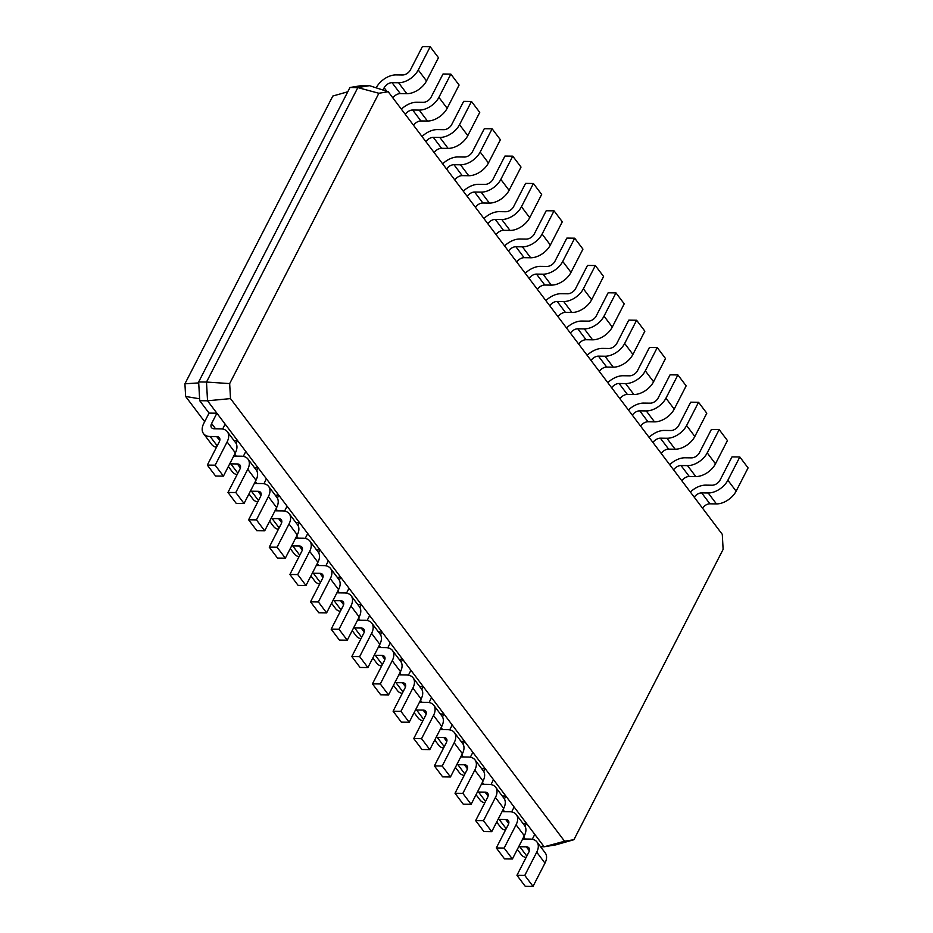 <?xml version="1.0" encoding="UTF-8"?>
<svg xmlns="http://www.w3.org/2000/svg" width="933" height="933" viewBox="0 0 933 933"><rect width="100%" height="100%" fill="white"/><g stroke="black" fill="none" stroke-linecap="round" stroke-linejoin="round"><path stroke-width="1.4" d="M211.593 423.535A6.659 4.07 -37 0 0 211.499 427.617A6.659 4.07 -37 0 0 214.158 428.772L220.689 428.853A16.654 10.193 143 0 1 227.349 431.734A16.654 10.193 143 0 1 227.104 441.939L215.161 465.182L207.324 465.089L219.267 441.834A6.659 4.07 -37 0 0 219.372 437.752A6.659 4.07 -37 0 0 216.701 436.609L210.182 436.516A16.654 10.193 143 0 1 203.522 433.635A16.654 10.193 143 0 1 203.767 423.43L209.074 413.109L216.899 413.202L211.593 423.535L215.558 428.783M230.498 398.601L564.57 841.239L573.912 839.712L723.122 549.374L722.294 534.364L388.21 91.726L378.88 93.265L229.67 383.591L230.498 398.601L207.534 400.793L225.156 424.142L222.649 429.04M227.349 431.734L235.606 442.674A16.654 10.193 143 0 1 235.361 452.878L223.419 476.122L215.581 476.028L207.324 465.089M216.479 447.269A16.654 10.193 143 0 1 211.779 444.575L203.522 433.635M564.57 841.239L544.149 846.779L555.811 844.866L573.912 839.712M225.156 424.142L544.149 846.779L540.569 846.732M229.67 383.591L206.496 382.052L207.534 400.793L199.709 400.689L209.074 413.109M215.161 465.182L223.419 476.122M236.084 443.408L237.542 440.551L233.961 440.504M522.947 823.384L526.527 823.431L525.057 826.288M534.772 834.37L532.265 839.268M245.799 451.49L243.291 456.389M502.304 796.036L505.884 796.082L504.415 798.94M514.141 807.022L511.622 811.92M256.715 470.757L258.184 467.899L254.604 467.853M266.441 478.839L263.922 483.737M481.661 768.687L485.242 768.734L483.772 771.591M493.499 779.673L490.98 784.571M277.358 498.105L278.827 495.248L275.247 495.201M287.084 506.187L284.565 511.086M461.019 741.338L464.599 741.385L463.13 744.242M472.856 752.325L470.337 757.223M298 525.454L299.47 522.597L295.889 522.55M307.727 533.536L305.208 538.434M440.376 713.99L443.956 714.037L442.487 716.894M452.213 724.976L449.694 729.874M318.643 552.803L320.112 549.945L316.532 549.899M328.369 560.885L325.85 565.783M419.733 686.641L423.314 686.688L421.844 689.545M431.571 697.627L429.052 702.526M339.285 580.151L340.755 577.294L337.175 577.247M349.012 588.233L346.493 593.131M399.091 659.293L402.671 659.339L401.213 662.197M410.928 670.279L408.421 675.177M359.928 607.5L361.398 604.642L357.817 604.596M369.643 615.582L367.136 620.48M378.448 631.944L382.029 631.991L380.571 634.848M390.286 642.93L387.778 647.829M378.88 93.265L357.829 87.597L206.496 382.052L198.659 381.947L199.709 400.689M199.604 398.788L185.632 396.467L204.665 421.681M233.763 455.992A6.659 4.07 -37 0 0 234.801 456.12L241.332 456.202A16.654 10.193 143 0 1 247.991 459.083A16.654 10.193 143 0 1 247.746 469.287L235.792 492.531L227.967 492.437L239.909 469.182A6.659 4.07 -37 0 0 240.014 465.101A6.659 4.07 -37 0 0 237.344 463.958L230.824 463.864A16.654 10.193 143 0 1 229.74 463.806M388.21 91.726L369.48 85.673L357.829 87.597L349.992 87.492L198.659 381.947M522.737 838.86A6.659 4.07 -37 0 0 523.775 839L530.306 839.082A16.654 10.193 143 0 1 536.965 841.963L545.222 852.902A16.654 10.193 143 0 1 544.977 863.107L533.035 886.35L525.197 886.245L516.94 875.306L528.883 852.062A6.659 4.07 -37 0 0 528.988 847.98A6.659 4.07 -37 0 0 526.317 846.826L519.798 846.744A16.654 10.193 143 0 1 518.713 846.686M526.095 857.497A16.654 10.193 143 0 1 521.395 854.803L517.325 849.403M536.965 841.963A16.654 10.193 143 0 1 536.72 852.167L524.778 875.411L516.94 875.306M502.094 811.512A6.659 4.07 -37 0 0 503.132 811.652L509.663 811.733A16.654 10.193 143 0 1 516.322 814.614L524.579 825.553A16.654 10.193 143 0 1 524.334 835.758L512.392 859.001L504.555 858.896L496.298 847.957L508.252 824.714A6.659 4.07 -37 0 0 508.345 820.632A6.659 4.07 -37 0 0 505.686 819.477L499.155 819.396A16.654 10.193 143 0 1 498.082 819.337M505.453 830.148A16.654 10.193 143 0 1 500.753 827.454L496.683 822.055M247.991 459.083L256.248 470.022A16.654 10.193 143 0 1 256.004 480.227L244.049 503.47L236.224 503.377L227.967 492.437M237.122 474.617A16.654 10.193 143 0 1 232.422 471.923L228.34 466.523M516.322 814.614A16.654 10.193 143 0 1 516.077 824.819L504.135 848.062L496.298 847.957M254.406 483.341A6.659 4.07 -37 0 0 255.444 483.469L261.975 483.551A16.654 10.193 143 0 1 268.622 486.431A16.654 10.193 143 0 1 268.389 496.636L256.435 519.879L248.61 519.786L260.552 496.531A6.659 4.07 -37 0 0 260.645 492.449A6.659 4.07 -37 0 0 257.986 491.306L251.467 491.213A16.654 10.193 143 0 1 250.382 491.155M481.451 784.163A6.659 4.07 -37 0 0 482.501 784.303L489.02 784.385A16.654 10.193 143 0 1 495.68 787.265L503.937 798.205A16.654 10.193 143 0 1 503.692 808.41L491.749 831.653L483.912 831.548L475.655 820.608L487.609 797.365A6.659 4.07 -37 0 0 487.702 793.283A6.659 4.07 -37 0 0 485.043 792.129L478.512 792.047A16.654 10.193 143 0 1 477.439 791.989M484.81 802.8A16.654 10.193 143 0 1 480.11 800.106L476.04 794.706M268.622 486.431L276.879 497.371A16.654 10.193 143 0 1 276.646 507.575L264.692 530.819L256.867 530.725L248.61 519.786M257.765 501.966A16.654 10.193 143 0 1 253.065 499.272L248.983 493.872M495.68 787.265A16.654 10.193 143 0 1 495.435 797.47L483.492 820.713L475.655 820.608M275.048 510.689A6.659 4.07 -37 0 0 276.086 510.817L282.606 510.899A16.654 10.193 143 0 1 289.265 513.78A16.654 10.193 143 0 1 289.032 523.984L277.078 547.228L269.252 547.135L281.195 523.88A6.659 4.07 -37 0 0 281.288 519.798A6.659 4.07 -37 0 0 278.629 518.643L272.098 518.561A16.654 10.193 143 0 1 271.025 518.503M460.809 756.815A6.659 4.07 -37 0 0 461.858 756.955L468.378 757.036A16.654 10.193 143 0 1 475.037 759.917L483.294 770.856A16.654 10.193 143 0 1 483.049 781.061L471.107 804.304L463.269 804.199L455.012 793.26L466.966 770.017A6.659 4.07 -37 0 0 467.06 765.935A6.659 4.07 -37 0 0 464.401 764.78L457.87 764.698A16.654 10.193 143 0 1 456.797 764.64M464.168 775.451A16.654 10.193 143 0 1 459.468 772.757L455.397 767.358M289.265 513.78L297.522 524.719A16.654 10.193 143 0 1 297.289 534.924L285.335 558.167L277.509 558.062L269.252 547.135M278.396 529.314A16.654 10.193 143 0 1 273.696 526.62L269.625 521.22M475.037 759.917A16.654 10.193 143 0 1 474.792 770.122L462.85 793.365L455.012 793.26M295.679 538.038A6.659 4.07 -37 0 0 296.729 538.166L303.248 538.248A16.654 10.193 143 0 1 309.908 541.128A16.654 10.193 143 0 1 309.663 551.333L297.72 574.576L289.895 574.471L301.837 551.228A6.659 4.07 -37 0 0 301.93 547.146A6.659 4.07 -37 0 0 299.271 545.992L292.74 545.91A16.654 10.193 143 0 1 291.667 545.852M440.178 729.466A6.659 4.07 -37 0 0 441.216 729.606L447.735 729.688A16.654 10.193 143 0 1 454.394 732.568L462.651 743.508A16.654 10.193 143 0 1 462.406 753.712L450.464 776.956L442.639 776.851L434.381 765.911L446.324 742.668A6.659 4.07 -37 0 0 446.417 738.586A6.659 4.07 -37 0 0 443.758 737.432L437.227 737.35A16.654 10.193 143 0 1 436.154 737.292M443.525 748.103A16.654 10.193 143 0 1 438.825 745.409L434.755 740.009M309.908 541.128L318.165 552.068A16.654 10.193 143 0 1 317.92 562.272L305.977 585.516L298.14 585.411L289.895 574.471M299.038 556.663A16.654 10.193 143 0 1 294.338 553.969L290.268 548.569M454.394 732.568A16.654 10.193 143 0 1 454.161 742.773L442.207 766.016L434.381 765.911M316.322 565.386A6.659 4.07 -37 0 0 317.372 565.515L323.891 565.596A16.654 10.193 143 0 1 330.55 568.477A16.654 10.193 143 0 1 330.305 578.682L318.363 601.925L310.526 601.82L322.48 578.577A6.659 4.07 -37 0 0 322.573 574.495A6.659 4.07 -37 0 0 319.914 573.34L313.383 573.259A16.654 10.193 143 0 1 312.31 573.2M419.535 702.129A6.659 4.07 -37 0 0 420.573 702.257L427.104 702.339A16.654 10.193 143 0 1 433.752 705.22L442.009 716.159A16.654 10.193 143 0 1 441.776 726.364L429.821 749.607L421.996 749.502L413.739 738.563L425.681 715.319A6.659 4.07 -37 0 0 425.775 711.238A6.659 4.07 -37 0 0 423.115 710.083L416.584 710.001A16.654 10.193 143 0 1 415.512 709.943M422.894 720.754A16.654 10.193 143 0 1 418.194 718.06L414.112 712.66M330.55 568.477L338.807 579.416A16.654 10.193 143 0 1 338.562 589.621L326.62 612.864L318.783 612.759L310.526 601.82M319.681 584.011A16.654 10.193 143 0 1 314.981 581.317L310.911 575.918M433.752 705.22A16.654 10.193 143 0 1 433.518 715.424L421.564 738.668L413.739 738.563M336.965 592.735A6.659 4.07 -37 0 0 338.003 592.863L344.534 592.945A16.654 10.193 143 0 1 351.193 595.825A16.654 10.193 143 0 1 350.948 606.03L339.006 629.274L331.168 629.169L343.122 605.925A6.659 4.07 -37 0 0 343.216 601.843A6.659 4.07 -37 0 0 340.557 600.689L334.026 600.607A16.654 10.193 143 0 1 332.953 600.549M398.892 674.781A6.659 4.07 -37 0 0 399.93 674.909L406.461 674.991A16.654 10.193 143 0 1 413.121 677.871L421.378 688.811A16.654 10.193 143 0 1 421.133 699.015L409.179 722.259L401.353 722.154L393.096 711.214L405.039 687.971A6.659 4.07 -37 0 0 405.144 683.889A6.659 4.07 -37 0 0 402.473 682.734L395.954 682.653A16.654 10.193 143 0 1 394.869 682.594M402.251 693.406A16.654 10.193 143 0 1 397.551 690.712L393.469 685.312M351.193 595.825L359.45 606.765A16.654 10.193 143 0 1 359.205 616.97L347.263 640.213L339.425 640.108L331.168 629.169M340.323 611.36A16.654 10.193 143 0 1 335.623 608.666L331.553 603.266M413.121 677.871A16.654 10.193 143 0 1 412.876 688.076L400.922 711.319L393.096 711.214M357.607 620.083A6.659 4.07 -37 0 0 358.645 620.212L365.176 620.293A16.654 10.193 143 0 1 371.835 623.174A16.654 10.193 143 0 1 371.591 633.379L359.648 656.622L351.811 656.517L363.765 633.274A6.659 4.07 -37 0 0 363.858 629.192A6.659 4.07 -37 0 0 361.188 628.037L354.668 627.956A16.654 10.193 143 0 1 353.595 627.897M378.25 647.432A6.659 4.07 -37 0 0 379.288 647.56L385.819 647.642A16.654 10.193 143 0 1 392.478 650.523L400.735 661.462A16.654 10.193 143 0 1 400.49 671.667L388.536 694.91L380.711 694.805L372.454 683.866L384.396 660.622A6.659 4.07 -37 0 0 384.501 656.54A6.659 4.07 -37 0 0 381.83 655.386L375.311 655.304A16.654 10.193 143 0 1 374.226 655.246M381.609 666.057A16.654 10.193 143 0 1 376.909 663.363L372.827 657.963M371.835 623.174L380.093 634.113A16.654 10.193 143 0 1 379.848 644.318L367.905 667.562L360.068 667.457L351.811 656.517M360.966 638.708A16.654 10.193 143 0 1 356.266 636.014L352.196 630.615M392.478 650.523A16.654 10.193 143 0 1 392.233 660.727L380.291 683.971L372.454 683.866M198.717 382.903L184.921 383.801L185.632 396.467M347.787 91.772L332.813 96.041L184.921 383.801M235.792 492.531L244.049 503.47M369.48 85.673L361.654 85.579L349.992 87.492M382.985 90.035L384.163 87.76A6.659 4.07 143 0 1 392.035 82.664L398.566 82.745A16.654 10.193 -37 0 0 418.252 69.998L430.206 46.755L422.369 46.65L410.427 69.893A6.659 4.07 143 0 1 402.543 74.99L396.024 74.908A16.654 10.193 -37 0 0 376.326 87.655L376.232 87.854M524.778 875.411L533.035 886.35M504.135 848.062L512.392 859.001M256.435 519.879L264.692 530.819M483.492 820.713L491.749 831.653M277.078 547.228L285.335 558.167M462.85 793.365L471.107 804.304M297.72 574.576L305.977 585.516M442.207 766.016L450.464 776.956M318.363 601.925L326.62 612.864M421.564 738.668L429.821 749.607M339.006 629.274L347.263 640.213M400.922 711.319L409.179 722.259M359.648 656.622L367.905 667.562M380.291 683.971L388.536 694.91M702.502 508.135A6.659 4.07 143 0 1 709.908 503.82L716.439 503.913A16.654 10.193 -37 0 0 736.125 491.166L748.079 467.911L739.822 456.972L731.985 456.878L720.043 480.122A6.659 4.07 143 0 1 712.159 485.218L705.64 485.137A16.654 10.193 -37 0 0 690.362 492.053M694.245 497.196A6.659 4.07 143 0 1 701.651 492.881L708.182 492.974A16.654 10.193 -37 0 0 727.868 480.227L739.822 456.972M392.886 97.907A6.659 4.07 143 0 1 400.292 93.603L406.823 93.685A16.654 10.193 -37 0 0 426.509 80.938L438.463 57.694L430.206 46.755M681.86 480.787A6.659 4.07 143 0 1 689.265 476.471L695.796 476.565A16.654 10.193 -37 0 0 715.483 463.818L727.437 440.563L719.18 429.623L711.343 429.53L699.4 452.773A6.659 4.07 143 0 1 691.528 457.87L684.997 457.788A16.654 10.193 -37 0 0 669.719 464.704M405.272 114.316A6.659 4.07 143 0 1 412.678 110.012L419.209 110.094A16.654 10.193 -37 0 0 438.895 97.347L450.849 74.104L443.012 73.999L431.069 97.242A6.659 4.07 143 0 1 423.185 102.338L416.666 102.257A16.654 10.193 -37 0 0 401.388 109.184M673.603 469.847A6.659 4.07 143 0 1 681.008 465.532L687.539 465.625A16.654 10.193 -37 0 0 707.226 452.878L719.18 429.623M413.529 125.255A6.659 4.07 143 0 1 420.935 120.952L427.466 121.033A16.654 10.193 -37 0 0 447.152 108.286L459.094 85.043L450.849 74.104M661.217 453.438A6.659 4.07 143 0 1 668.634 449.123L675.154 449.216A16.654 10.193 -37 0 0 694.84 436.469L706.794 413.214L698.537 402.275L690.7 402.181L678.758 425.425A6.659 4.07 143 0 1 670.885 430.521L664.354 430.44A16.654 10.193 -37 0 0 649.076 437.355M425.914 141.664A6.659 4.07 143 0 1 433.32 137.361L439.851 137.443A16.654 10.193 -37 0 0 459.537 124.695L471.48 101.452L463.654 101.347L451.7 124.59A6.659 4.07 143 0 1 443.828 129.687L437.309 129.605A16.654 10.193 -37 0 0 422.031 136.533M652.96 442.499A6.659 4.07 143 0 1 660.377 438.183L666.897 438.277A16.654 10.193 -37 0 0 686.595 425.53L698.537 402.275M434.16 152.604A6.659 4.07 143 0 1 441.577 148.3L448.108 148.382A16.654 10.193 -37 0 0 467.795 135.635L479.737 112.392L471.48 101.452M640.574 426.089A6.659 4.07 143 0 1 647.992 421.774L654.511 421.868A16.654 10.193 -37 0 0 674.209 409.12L686.152 385.865L677.894 374.938L670.069 374.833L658.115 398.076A6.659 4.07 143 0 1 650.243 403.173L643.712 403.091A16.654 10.193 -37 0 0 628.434 410.007M446.545 169.013A6.659 4.07 143 0 1 453.963 164.698L460.494 164.791A16.654 10.193 -37 0 0 480.18 152.044L492.123 128.801L484.297 128.696L472.343 151.939A6.659 4.07 143 0 1 464.471 157.036L457.94 156.954A16.654 10.193 -37 0 0 442.674 163.87M632.317 415.15A6.659 4.07 143 0 1 639.735 410.835L646.254 410.928A16.654 10.193 -37 0 0 665.952 398.181L677.894 374.938M454.803 179.952A6.659 4.07 143 0 1 462.22 175.637L468.739 175.731A16.654 10.193 -37 0 0 488.437 162.983L500.38 139.74L492.123 128.801M619.932 398.741A6.659 4.07 143 0 1 627.349 394.426L633.869 394.519A16.654 10.193 -37 0 0 653.567 381.772L665.509 358.529L657.252 347.589L649.426 347.484L637.472 370.728A6.659 4.07 143 0 1 629.6 375.824L623.069 375.742A16.654 10.193 -37 0 0 607.803 382.658M467.188 196.362A6.659 4.07 143 0 1 474.605 192.046L481.125 192.14A16.654 10.193 -37 0 0 500.823 179.393L512.765 156.149L504.94 156.044L492.986 179.288A6.659 4.07 143 0 1 485.113 184.384L478.582 184.302A16.654 10.193 -37 0 0 463.304 191.218M611.675 387.801A6.659 4.07 143 0 1 619.092 383.486L625.611 383.58A16.654 10.193 -37 0 0 645.309 370.833L657.252 347.589M475.445 207.301A6.659 4.07 143 0 1 482.862 202.986L489.382 203.079A16.654 10.193 -37 0 0 509.08 190.332L521.022 167.089L512.765 156.149M599.289 371.392A6.659 4.07 143 0 1 606.707 367.077L613.238 367.17A16.654 10.193 -37 0 0 632.924 354.423L644.866 331.18L636.609 320.241L628.784 320.136L616.83 343.379A6.659 4.07 143 0 1 608.957 348.476L602.426 348.394A16.654 10.193 -37 0 0 587.16 355.31M487.831 223.71A6.659 4.07 143 0 1 495.248 219.395L501.767 219.488A16.654 10.193 -37 0 0 521.465 206.741L533.408 183.498L525.571 183.393L513.628 206.636A6.659 4.07 143 0 1 505.756 211.733L499.225 211.651A16.654 10.193 -37 0 0 483.947 218.567M591.032 360.453A6.659 4.07 143 0 1 598.45 356.138L604.981 356.231A16.654 10.193 -37 0 0 624.667 343.484L636.609 320.241M496.088 234.649A6.659 4.07 143 0 1 503.505 230.334L510.024 230.428A16.654 10.193 -37 0 0 529.722 217.681L541.665 194.437L533.408 183.498M578.658 344.044A6.659 4.07 143 0 1 586.064 339.729L592.595 339.822A16.654 10.193 -37 0 0 612.281 327.075L624.224 303.831L615.967 292.892L608.141 292.787L596.199 316.03A6.659 4.07 143 0 1 588.315 321.127L581.795 321.045A16.654 10.193 -37 0 0 566.518 327.961M508.473 251.059A6.659 4.07 143 0 1 515.891 246.744L522.41 246.837A16.654 10.193 -37 0 0 542.096 234.09L554.05 210.846L546.213 210.741L534.271 233.985A6.659 4.07 143 0 1 526.399 239.081L519.868 239A16.654 10.193 -37 0 0 504.59 245.915M570.401 333.104A6.659 4.07 143 0 1 577.807 328.789L584.338 328.882A16.654 10.193 -37 0 0 604.024 316.135L615.967 292.892M516.73 261.998A6.659 4.07 143 0 1 524.136 257.683L530.667 257.776A16.654 10.193 -37 0 0 550.353 245.029L562.307 221.786L554.05 210.846M558.016 316.695A6.659 4.07 143 0 1 565.421 312.38L571.952 312.473A16.654 10.193 -37 0 0 591.639 299.726L603.593 276.483L595.336 265.543L587.498 265.438L575.556 288.682A6.659 4.07 143 0 1 567.672 293.778L561.153 293.697A16.654 10.193 -37 0 0 545.875 300.613M529.116 278.407A6.659 4.07 143 0 1 536.522 274.092L543.053 274.185A16.654 10.193 -37 0 0 562.739 261.438L574.693 238.195L566.856 238.09L554.913 261.333A6.659 4.07 143 0 1 547.03 266.43L540.51 266.348A16.654 10.193 -37 0 0 525.232 273.264M549.759 305.756A6.659 4.07 143 0 1 557.164 301.441L563.695 301.534A16.654 10.193 -37 0 0 583.382 288.787L595.336 265.543M537.373 289.347A6.659 4.07 143 0 1 544.779 285.031L551.31 285.125A16.654 10.193 -37 0 0 570.996 272.378L582.95 249.134L574.693 238.195M227.104 441.939L235.361 452.878M210.182 436.516L217.214 445.846M216.701 436.609L219.745 440.633M523.681 837.029L525.174 839.012M234.708 454.149L236.201 456.132M503.039 809.681L504.531 811.663M255.35 481.498L256.843 483.481M482.396 782.332L483.889 784.315M275.981 508.847L277.486 510.829M461.753 754.984L463.246 756.966M296.624 536.195L298.128 538.178M441.111 727.635L442.615 729.618M317.267 563.544L318.759 565.526M420.468 700.286L421.973 702.269M337.909 590.892L339.402 592.875M399.837 672.938L401.33 674.921M358.552 618.241L360.045 620.223M379.195 645.589L380.687 647.572M230.824 463.864L237.857 473.194M237.344 463.958L240.387 467.981M247.746 469.287L256.004 480.227M386.822 91.271L384.163 87.76M519.798 846.744L526.83 856.062M526.317 846.826L529.361 850.861M536.72 852.167L544.977 863.107M499.155 819.396L506.187 828.714M505.686 819.477L508.718 823.512M516.077 824.819L524.334 835.758M251.467 491.213L258.499 500.543M257.986 491.306L261.03 495.33M268.389 496.636L276.646 507.575M478.512 792.047L485.545 801.365M485.043 792.129L488.076 796.164M495.435 797.47L503.692 808.41M272.098 518.561L279.142 527.891M278.629 518.643L281.673 522.678M289.032 523.984L297.289 534.924M457.87 764.698L464.902 774.017M464.401 764.78L467.445 768.815M474.792 770.122L483.049 781.061M292.74 545.91L299.773 555.228M299.271 545.992L302.315 550.027M309.663 551.333L317.92 562.272M437.227 737.35L444.271 746.668M443.758 737.432L446.802 741.467M454.161 742.773L462.406 753.712M313.383 573.259L320.416 582.577M319.914 573.34L322.946 577.375M330.305 578.682L338.562 589.621M416.584 710.001L423.629 719.32M423.115 710.083L426.159 714.118M433.518 715.424L441.776 726.364M334.026 600.607L341.058 609.925M340.557 600.689L343.589 604.724M350.948 606.03L359.205 616.97M395.954 682.653L402.986 691.971M402.473 682.734L405.517 686.77M412.876 688.076L421.133 699.015M354.668 627.956L361.701 637.274M361.188 628.037L364.232 632.073M371.591 633.379L379.848 644.318M375.311 655.304L382.343 664.623M381.83 655.386L384.874 659.421M392.233 660.727L400.49 671.667M709.908 503.82L701.651 492.881M400.292 93.603L392.035 82.664M689.265 476.471L681.008 465.532M420.935 120.952L412.678 110.012M668.634 449.123L660.377 438.183M441.577 148.3L433.32 137.361M647.992 421.774L639.735 410.835M462.22 175.637L453.963 164.698M627.349 394.426L619.092 383.486M482.862 202.986L474.605 192.046M606.707 367.077L598.45 356.138M503.505 230.334L495.248 219.395M586.064 339.729L577.807 328.789M524.136 257.683L515.891 246.744M565.421 312.38L557.164 301.441M544.779 285.031L536.522 274.092M736.125 491.166L727.868 480.227M716.439 503.913L708.182 492.974M426.509 80.938L418.252 69.998M406.823 93.685L398.566 82.745M715.483 463.818L707.226 452.878M695.796 476.565L687.539 465.625M447.152 108.286L438.895 97.347M427.466 121.033L419.209 110.094M694.84 436.469L686.595 425.53M675.154 449.216L666.897 438.277M467.795 135.635L459.537 124.695M448.108 148.382L439.851 137.443M674.209 409.12L665.952 398.181M654.511 421.868L646.254 410.928M488.437 162.983L480.18 152.044M468.739 175.731L460.494 164.791M653.567 381.772L645.309 370.833M633.869 394.519L625.611 383.58M509.08 190.332L500.823 179.393M489.382 203.079L481.125 192.14M632.924 354.423L624.667 343.484M613.238 367.17L604.981 356.231M529.722 217.681L521.465 206.741M510.024 230.428L501.767 219.488M612.281 327.075L604.024 316.135M592.595 339.822L584.338 328.882M550.353 245.029L542.096 234.09M530.667 257.776L522.41 246.837M591.639 299.726L583.382 288.787M571.952 312.473L563.695 301.534M570.996 272.378L562.739 261.438M551.31 285.125L543.053 274.185"/></g></svg>
